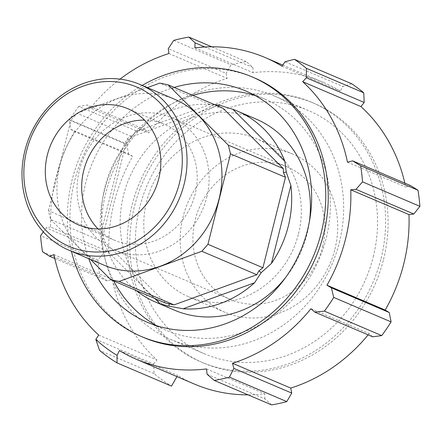 <?xml version="1.0" encoding="UTF-8"?>
<svg xmlns="http://www.w3.org/2000/svg" width="442" height="442" viewBox="0 0 442 442"><rect width="100%" height="100%" fill="white"/><g stroke="black" fill="none" stroke-linecap="round" stroke-linejoin="round"><path stroke-width="0.33" stroke-dasharray="2.21 1.66" d="M131.998 136.7L128.009 139.788L125.904 143.678L70.935 120.235L77.03 113.257L131.998 136.7L214.784 106.533L159.816 83.09M223.055 108.273L214.784 106.533M103.351 234.138L103.494 238.1L105.528 242.862L50.559 219.414L48.377 210.696L103.351 234.138L125.904 143.678M214.519 104.632L210.005 104.5L138.611 130.517L127.335 138.655L121.754 149.821L102.301 227.84L102.273 239.172L108.329 251.968L154.794 298.477M128.009 139.788L127.335 138.655M217.978 107.003L218.47 106.318M77.03 113.257L147.346 87.632M165.761 303.151L105.528 242.862M103.494 238.1L102.273 239.172M90.522 259.421L50.559 219.414M48.377 210.696L70.935 120.235M174.805 99.345A90.157 81.063 -66.9 0 0 64.875 150.468A90.157 81.063 -66.9 0 0 104.074 265.2M108.329 251.968A103.898 93.422 -66.9 0 0 136.407 290.637M121.754 149.821A103.898 93.422 -66.9 0 0 102.301 227.84M210.005 104.5A103.898 93.422 -66.9 0 0 138.611 130.517M351.705 83.77L342.848 86.461L284.996 61.786M404.85 183.148A164.048 147.506 113.1 0 1 405.695 187.016L410.43 185.524M372.705 336.815L369.153 333.577A164.048 147.506 113.1 0 1 368.114 334.854M207.083 374.269L264.94 398.944L271.637 404.911M264.94 398.944L264.752 393.767A164.048 147.506 113.1 0 1 248.028 394.839M194.574 384.126A164.048 147.506 113.1 0 1 177.629 375.413L176.944 376.606M95.792 339.323L153.65 363.998L154.092 373.656A176.391 158.606 -66.9 0 0 171.507 386.115M153.65 363.998L156.938 359.915A164.048 147.506 113.1 0 1 112.163 279.443L107.428 280.935L54.775 258.482M43.316 231.829L46.172 227.779L104.03 252.454L97.958 260.139A176.391 158.606 -66.9 0 0 99.875 276.222L107.428 280.935M104.03 252.454L108.87 251.852A164.048 147.506 113.1 0 1 132.666 156.407L128.594 153.927L70.742 129.252L69.416 120.114L126.771 144.573L128.594 153.927M136.119 130.865L78.764 106.4L87.295 104.969L145.147 129.644L136.119 130.865A176.391 158.606 -66.9 0 0 126.771 144.573M145.147 129.644L148.705 132.882A164.048 147.506 113.1 0 1 227.138 78.367L226.111 73.372L168.253 48.697M204.768 46.985L252.918 67.516L246.216 61.554A176.391 158.606 -66.9 0 0 231.083 64.858L226.111 73.372M252.918 67.516L253.106 72.698A164.048 147.506 113.1 0 1 323.284 82.334A164.048 147.506 113.1 0 1 340.229 91.046L342.848 86.461M383.54 259.476A141.114 126.887 -66.9 0 0 314.284 103.428A141.114 126.887 -66.9 0 0 134.313 206.983A141.114 126.887 -66.9 0 0 203.569 363.031A141.114 126.887 -66.9 0 0 383.54 259.476M154.092 373.656L99.577 350.407M119.395 350.578L177.629 375.413M42.52 251.763L99.875 276.222M97.958 260.139L40.603 235.68M78.764 106.4A176.391 158.606 -66.9 0 0 69.416 120.114M246.216 61.554L211.596 46.786M173.728 40.399L231.083 64.858M168.905 53.532L227.138 78.367M120.042 79.124A164.048 147.506 -66.9 0 0 90.472 108.047L148.705 132.882M90.472 108.047L87.295 104.969M70.742 129.252L74.438 131.572L132.666 156.407M74.438 131.572A164.048 147.506 -66.9 0 0 50.642 227.017L108.87 251.852M50.642 227.017L46.172 227.779M53.93 254.609L112.163 279.443M98.71 335.08L156.938 359.915M206.519 368.932L264.752 393.767M310.919 308.743L369.153 333.577M347.462 162.181L405.695 187.016M281.996 66.212L340.229 91.046M194.872 47.863L253.106 72.698M98.052 228.928A63.107 56.747 -66.9 0 0 114.682 240.321A63.107 56.747 -66.9 0 0 195.165 194.01A63.107 56.747 -66.9 0 0 164.197 124.224A63.107 56.747 -66.9 0 0 144.462 120.102M206.757 197.231A72.123 64.852 -66.9 0 0 171.363 117.478A72.123 64.852 -66.9 0 0 79.378 170.402A72.123 64.852 -66.9 0 0 114.776 250.161A72.123 64.852 -66.9 0 0 206.757 197.231M322.616 246.647A72.123 64.852 -66.9 0 0 287.223 166.888A72.123 64.852 -66.9 0 0 195.237 219.812A72.123 64.852 -66.9 0 0 230.636 299.571A72.123 64.852 -66.9 0 0 322.616 246.647M334.909 249.233A86.046 77.372 -66.9 0 0 292.681 154.081A86.046 77.372 -66.9 0 0 187.762 202.878A86.046 77.372 -66.9 0 0 225.171 312.378A86.046 77.372 -66.9 0 0 334.909 249.233M298.543 233.724A86.046 77.372 -66.9 0 0 256.316 138.573A86.046 77.372 -66.9 0 0 151.396 187.369A86.046 77.372 -66.9 0 0 188.806 296.869A86.046 77.372 -66.9 0 0 298.543 233.724M339.384 242.327A132.296 118.959 -66.9 0 0 274.46 96.03A132.296 118.959 -66.9 0 0 105.737 193.115A132.296 118.959 -66.9 0 0 170.662 339.412A132.296 118.959 -66.9 0 0 339.384 242.327M373.269 256.78A132.296 118.959 -66.9 0 0 308.345 110.483A132.296 118.959 -66.9 0 0 139.622 207.563A132.296 118.959 -66.9 0 0 204.547 353.86A132.296 118.959 -66.9 0 0 373.269 256.78M381.059 258.421A141.114 126.887 -66.9 0 0 311.803 102.367A141.114 126.887 -66.9 0 0 131.832 205.922A141.114 126.887 -66.9 0 0 201.088 361.976A141.114 126.887 -66.9 0 0 381.059 258.421M254.426 77.897A141.114 126.887 -66.9 0 0 82.356 157.927A141.114 126.887 -66.9 0 0 143.711 337.506M142.164 85.422A141.114 126.887 -66.9 0 0 71.427 251.277M174.142 87.417A125.683 113.008 -66.9 0 0 85.604 183.264A125.683 113.008 -66.9 0 0 88.792 258.68M156.833 325.771A125.683 113.008 -66.9 0 0 165.988 330.224A125.683 113.008 -66.9 0 0 326.273 237.995A125.683 113.008 -66.9 0 0 264.592 99.014A125.683 113.008 -66.9 0 0 255.04 95.494M192.845 95.389A125.683 113.008 -66.9 0 0 104.306 191.242A125.683 113.008 -66.9 0 0 113.705 280.952M285.344 277.874A103.898 93.422 -66.9 0 0 307.041 233.945A103.898 93.422 -66.9 0 0 309.433 221.392M256.045 119.047A103.898 93.422 -66.9 0 0 129.351 177.971A103.898 93.422 -66.9 0 0 174.529 310.19M282.775 65.062L323.284 82.334M127.832 108.71L164.197 124.224M114.682 240.321L78.317 224.812M171.363 117.478L287.223 166.888M230.636 299.571L114.776 250.161M292.681 154.081L256.316 138.573M225.171 312.378L188.806 296.869M274.46 96.03L308.345 110.483M204.547 353.86L170.662 339.412M311.803 102.367L314.284 103.428M203.569 363.031L201.088 361.976M245.89 91.035L264.592 99.014M165.988 330.224L147.28 322.251"/><path stroke-width="0.66" d="M147.346 87.632L159.816 83.09L168.087 84.831L223.055 108.273L283.289 168.568L228.321 145.125L230.497 153.844L285.471 177.292L283.438 172.524L283.289 168.568M256.819 274.731L258.924 270.835L262.913 267.753L207.944 244.304L201.85 251.283L256.819 274.731L174.032 304.897L119.064 281.455L110.793 279.709L165.761 303.151L174.032 304.897M218.47 106.318L219.32 105.135L214.519 104.632M283.438 172.524L286.25 172.131L284.841 161.319L232.895 109.323L219.32 105.135M168.087 84.831L228.321 145.125M258.924 270.835L261.189 272.648L271.421 263.465L290.869 185.447L286.25 172.131M285.471 177.292L262.913 267.753M230.497 153.844L207.944 244.304M168.954 303.621L169.198 306.168L183.165 308.787L254.559 282.769L261.189 272.648M201.85 251.283L119.064 281.455M154.794 298.477L160.275 303.963L169.198 306.168M110.793 279.709L90.522 259.421M184.137 184.148A90.157 81.063 -66.9 0 0 139.893 84.455A90.157 81.063 -66.9 0 0 29.957 135.578A90.157 81.063 -66.9 0 0 69.156 250.31A90.157 81.063 -66.9 0 0 184.137 184.148M179.502 182.861A86.549 77.82 113.1 0 1 46.78 231.227A86.549 77.82 113.1 0 1 82.941 86.201A86.549 77.82 113.1 0 1 179.502 182.861M69.156 250.31L104.074 265.2A90.157 81.063 -66.9 0 0 219.05 199.038A90.157 81.063 -66.9 0 0 174.805 99.345L139.893 84.455M158.8 178.502A63.107 56.747 -66.9 0 0 127.832 108.71A63.107 56.747 -66.9 0 0 47.344 155.02A63.107 56.747 -66.9 0 0 78.317 224.812A63.107 56.747 -66.9 0 0 158.8 178.502M136.407 290.637A103.898 93.422 -66.9 0 0 155.827 302.212A103.898 93.422 -66.9 0 0 160.275 303.963M183.165 308.787A103.898 93.422 -66.9 0 0 254.559 282.769M271.421 263.465A103.898 93.422 -66.9 0 0 288.339 225.967A103.898 93.422 -66.9 0 0 290.869 185.447M211.596 46.786L188.867 37.089L195.06 42.841L194.872 47.863A164.048 147.506 -66.9 0 1 265.051 57.499A164.048 147.506 -66.9 0 1 281.996 66.212L284.996 61.786L294.35 59.311L351.705 83.77A176.391 158.606 -66.9 0 1 363.766 92.809L306.411 68.344A176.391 158.606 -66.9 0 0 294.35 59.311M306.411 68.344L306.35 77.786L364.208 102.461L363.766 92.809M364.208 102.461L360.915 106.55A164.048 147.506 113.1 0 1 404.85 183.148M417.983 190.237L410.43 185.524L352.572 160.849L360.628 165.778L417.983 190.237A176.391 158.606 -66.9 0 1 419.9 206.32L362.545 181.861A176.391 158.606 -66.9 0 0 360.628 165.778M362.545 181.861L355.97 189.336L413.828 214.005L419.9 206.32M413.828 214.005L408.983 214.608A164.048 147.506 113.1 0 1 385.186 310.057L389.258 312.533L331.406 287.858L333.732 297.427L391.087 321.887L389.258 312.533M381.739 335.6L324.384 311.135L314.853 312.14L372.705 336.815L381.739 335.6A176.391 158.606 -66.9 0 0 391.087 321.887M368.114 334.854A164.048 147.506 113.1 0 1 290.72 388.093L291.748 393.087L233.89 368.413L229.42 377.142L286.775 401.601L291.748 393.087M229.42 377.142A176.391 158.606 -66.9 0 1 214.282 380.446L271.637 404.911A176.391 158.606 -66.9 0 0 286.775 401.601M248.028 394.839A164.048 147.506 113.1 0 1 194.574 384.126L136.34 359.291A164.048 147.506 -66.9 0 0 206.519 368.932L207.083 374.269L214.282 380.446M176.944 376.606L171.507 386.115L116.997 362.865L117.108 355.423A169.446 152.363 113.1 0 1 95.809 339.478L99.577 350.407A176.391 158.606 -66.9 0 0 116.997 362.865M324.384 311.135A176.391 158.606 -66.9 0 0 333.732 297.427M331.406 287.858L326.958 285.223L385.186 310.057M95.809 339.478L98.71 335.08A164.048 147.506 -66.9 0 1 53.93 254.609L49.57 256.261L42.52 251.763A176.391 158.606 -66.9 0 1 40.603 235.68L43.316 231.829M117.108 355.423L119.395 350.578A164.048 147.506 -66.9 0 0 136.34 359.291M54.775 258.482L49.57 256.261M195.06 42.841L204.768 46.985M188.867 37.089A176.391 158.606 -66.9 0 0 173.728 40.399L168.253 48.697L168.905 53.532A164.048 147.506 -66.9 0 0 120.042 79.124M233.89 368.413L232.486 363.258L290.72 388.093M232.486 363.258A164.048 147.506 -66.9 0 0 310.919 308.743L314.853 312.14M326.958 285.223A164.048 147.506 -66.9 0 0 345.561 238.912A164.048 147.506 -66.9 0 0 350.755 189.773L408.983 214.608M350.755 189.773L355.97 189.336M352.572 160.849L347.462 162.181A164.048 147.506 -66.9 0 0 302.687 81.715L360.915 106.55M302.687 81.715L306.35 77.786M144.462 120.102A63.107 56.747 -66.9 0 0 83.709 170.535A63.107 56.747 -66.9 0 0 98.052 228.928M71.427 251.277A141.114 126.887 -66.9 0 0 141.23 336.445L143.711 337.506A141.114 126.887 -66.9 0 0 323.682 233.951A141.114 126.887 -66.9 0 0 254.426 77.897L251.946 76.842A141.114 126.887 -66.9 0 0 142.164 85.422M141.23 336.445A141.114 126.887 -66.9 0 0 321.201 232.89A141.114 126.887 -66.9 0 0 251.946 76.842M88.792 258.68A125.683 113.008 -66.9 0 0 147.28 322.251A125.683 113.008 -66.9 0 0 307.571 230.022A125.683 113.008 -66.9 0 0 245.89 91.035A125.683 113.008 -66.9 0 0 174.142 87.417M255.04 95.494A125.683 113.008 -66.9 0 0 192.845 95.389M113.705 280.952A125.683 113.008 -66.9 0 0 156.833 325.771M309.433 221.392A103.898 93.422 -66.9 0 0 256.045 119.047L237.343 111.069A103.898 93.422 -66.9 0 0 232.895 109.323M155.827 302.212L174.529 310.19A103.898 93.422 -66.9 0 0 285.344 277.874M284.841 161.319A103.898 93.422 -66.9 0 0 237.343 111.069M265.051 57.499L282.775 65.062"/></g></svg>

